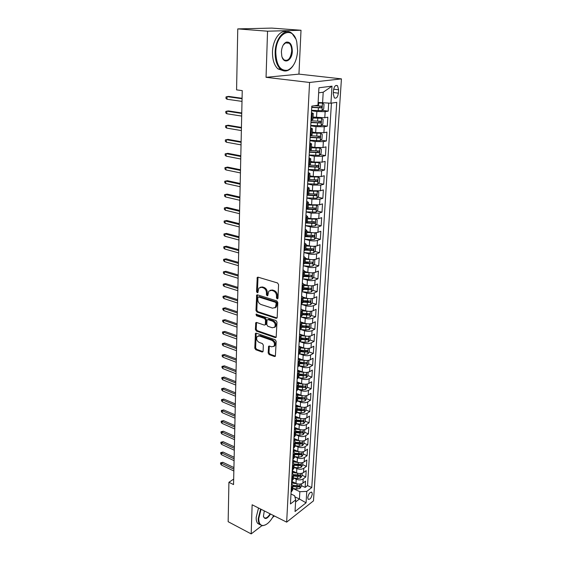 <?xml version="1.0" encoding="UTF-8"?>
<svg xmlns="http://www.w3.org/2000/svg" width="562" height="562" viewBox="0 0 562 562"><rect width="100%" height="100%" fill="white"/><g stroke="black" fill="none" stroke-linecap="round" stroke-linejoin="round"><path stroke-width="0.84" d="M277.185 298.921L277.986 298.26L278.562 284.583L277.516 282.96L258.084 277.185L257.241 277.417L256.56 291.608L257.27 292.718L257.86 292.556L258.885 288.06L261.611 287.322L263.213 287.807C265.278 288.685 266.367 290.392 266.486 292.921L266.423 294.671L267.14 295.788L267.751 295.626L268.776 291.144L271.594 290.364L273.216 290.863C275.317 291.755 276.427 293.476 276.532 296.026L276.462 297.79L277.185 298.921M312.275 494.04L311.889 492.333C310.027 491.912 308.643 493.654 307.751 497.567L308.138 499.267C310.006 499.681 311.383 497.939 312.275 494.04M268.158 353.006L269.163 354.587L274.467 356.512L275.373 356.287L276.181 341.338L275.162 339.743L256.3 333.182L255.45 333.399L254.79 348.173L255.773 349.733L262.04 352.002L262.911 351.791L263.114 351.18L263.332 345.117L262.335 343.551L259.208 342.434C256.743 340.909 256.047 338.949 257.129 336.554L259.419 335.985L271.825 340.319C274.319 341.829 275.036 343.796 273.975 346.22L271.565 346.824L269.486 346.087L268.601 346.304L268.158 353.006L268.987 352.578L269.985 354.158L275.289 356.076L274.467 356.512M252.134 504.781L251.186 533.9L228.151 521.705L228.917 482.287L233.553 484.57L242.243 90.623L236.574 89.871L237.761 28.894L267.547 31.198L266.051 77.324L309.571 82.466L286.662 522.14L252.134 504.781M276.054 318.317L276.954 318.078L277.185 317.418L277.811 302.504L276.778 300.888L257.522 294.86L256.672 295.085L255.97 310.47L256.975 312.043L276.054 318.317L277.038 317.959M276.989 322.11L276.16 337.362L275.254 337.6L256.37 331.067L255.373 329.501L255.787 322.707L256.644 322.49L264.259 325.061L265.131 324.836L265.355 324.19L265.503 320.052L264.491 318.464L256.539 315.823L255.998 314.256L275.963 320.502L276.989 322.11M301.457 485.694L305.159 487.416L305.538 481.149L302.918 483.123L303.171 478.908C301.169 480.11 298.851 480.208 296.23 479.21L293.547 477.974M302.075 475.255L305.798 476.955L306.185 470.619L303.55 472.558L303.81 468.294C301.794 469.467 299.469 469.565 296.82 468.582L294.081 467.338M292.795 460.271L294.685 461.121M302.7 464.697L306.445 466.369L306.838 459.962L304.19 461.866L304.449 457.552C302.426 458.711 300.087 458.803 297.424 457.833L294.614 456.59M293.364 449.656L294.706 450.246M303.332 454.019L307.098 455.663L307.498 449.186L304.843 451.054L305.103 446.692C303.066 447.823 300.712 447.907 298.036 446.959L295.155 445.708L299.202 446.249L299.321 444.17L301.857 443.966L302.349 442.68L295.324 442.308M293.94 438.922L294.699 439.245M303.972 443.214L307.765 444.837L308.166 438.276L305.496 440.109L305.756 435.698C303.712 436.807 301.344 436.892 298.654 435.95L295.738 434.714L299.827 435.241L299.946 433.133L302.497 432.937L302.988 431.644L295.928 431.272M304.618 432.283L308.433 433.878L308.84 427.246L306.157 429.038L306.423 424.577C304.372 425.659 301.991 425.743 299.279 424.816L296.343 423.6M305.271 421.226L309.114 422.793L309.522 416.084L306.831 417.84L307.098 413.323C305.033 414.384 302.637 414.461 299.911 413.548L296.954 412.36M305.932 410.035L309.803 411.581L310.217 404.788L307.505 406.502L307.779 401.928C305.707 402.968 303.297 403.038 300.551 402.146L297.572 400.973M306.599 398.711L310.498 400.228L310.919 393.351L308.194 395.03L308.468 390.4C306.381 391.419 303.958 391.482 301.197 390.611L298.148 389.438M307.281 387.26L311.2 388.742L311.622 381.788L308.889 383.424L309.17 378.739C307.07 379.722 304.632 379.786 301.85 378.928L298.682 377.748M307.962 375.662L311.91 377.116L312.339 370.077L309.592 371.672L309.873 366.93C307.765 367.892 305.314 367.948 302.518 367.105L299.174 365.897M308.643 363.923L312.634 365.349L313.069 358.226L310.301 359.778L310.589 354.973C308.475 355.908 306.002 355.964 303.185 355.142L299.609 353.884L304.407 354.418L304.541 352.128L307.189 351.974L307.688 350.59L300.347 350.189M305.559 350.73L306.283 350.983M309.304 352.03L313.357 353.442L313.8 346.227L311.025 347.738L311.313 342.876C309.184 343.782 306.704 343.832 303.866 343.031L300.094 341.738M305.679 338.542L306.915 338.963M309.978 339.996L314.095 341.387L314.544 334.081L311.755 335.542L312.05 330.625C309.908 331.503 307.407 331.545 304.555 330.765L300.642 329.465M305.566 326.15L307.54 326.796M310.653 327.815L314.846 329.184L315.296 321.787L312.493 323.199L312.788 318.225C310.638 319.068 308.124 319.111 305.25 318.345L301.19 317.045M305.342 313.582L308.131 314.467M311.334 315.479L315.598 316.827L316.062 309.339L313.238 310.709L313.54 305.665C311.376 306.48 308.847 306.515 305.953 305.77L301.731 304.464M305.033 300.853L308.686 301.97M312.022 302.988L316.364 304.316L316.827 296.736L313.996 298.05L314.306 292.942C312.128 293.729 309.585 293.764 306.669 293.041L302.265 291.72M304.618 287.962L309.093 289.275M312.725 290.35L317.144 291.65L317.614 283.972L314.762 285.236L315.071 280.066C312.886 280.817 310.329 280.845 307.393 280.143L302.785 278.815M304.442 275.001L309.269 276.363M313.427 277.544L317.93 278.822L318.401 271.046L315.542 272.261L315.858 267.02C313.659 267.744 311.081 267.758 308.124 267.083L303.297 265.749M305.145 262.131L309.107 263.213M314.137 264.583L318.724 265.833L319.202 257.958L316.329 259.11L316.645 253.806C314.432 254.495 311.84 254.509 308.868 253.848L303.944 252.549M305.854 249.099L308.819 249.879M314.846 251.453L319.525 252.675L320.017 244.695L317.123 245.798L317.446 240.424C315.226 241.077 312.613 241.084 309.62 240.452L304.66 239.194M306.571 235.907L308.397 236.363M315.57 238.155L320.347 239.342L320.839 231.263L317.93 232.31L318.261 226.865C316.027 227.484 313.399 227.484 310.379 226.872L305.384 225.671M307.042 222.482L307.821 222.664M316.301 224.681L321.169 225.84L321.675 217.656L318.752 218.646L319.083 213.124L311.151 213.117L306.121 211.965M317.031 211.038L322.005 212.162L322.518 203.873L319.581 204.8L319.911 199.208L311.931 199.18L306.866 198.077M317.769 197.213L322.855 198.309L323.368 189.907L320.417 190.771L320.762 185.102L312.725 185.06L307.625 184.013M318.513 183.212L323.719 184.266L324.239 175.751L321.267 176.552L321.612 170.813L313.526 170.743L308.39 169.752M319.265 169.022L324.59 170.033L325.117 161.406L322.131 162.144L322.483 156.327L314.341 156.236L309.163 155.302M320.017 154.648L325.468 155.618L326.002 146.872L323.01 147.539L323.361 141.638L315.17 141.533L309.95 140.662M320.783 140.079L326.367 140.999L326.908 132.14L323.895 132.737L324.253 126.759L316.006 126.626L310.744 125.811M321.541 125.312L327.274 126.19L327.822 117.205L324.794 117.732L313.048 117.079M302.918 483.123C300.923 484.325 298.612 484.43 295.991 483.425L291.664 481.409M303.55 472.558C301.541 473.738 299.223 473.836 296.581 472.846L292.226 470.858M304.19 461.866C302.173 463.025 299.834 463.123 297.186 462.147L292.802 460.187M304.843 451.054C302.813 452.192 300.459 452.284 297.79 451.321L293.378 449.396M305.496 440.109C303.452 441.226 301.091 441.318 298.408 440.369L293.968 438.472M306.157 429.038C304.105 430.134 301.731 430.218 299.026 429.284L294.558 427.422M306.831 417.84C304.766 418.908 302.377 418.985 299.658 418.072L295.155 416.238M307.505 406.502C305.433 407.548 303.03 407.626 300.291 406.726L295.767 404.928M308.194 395.03C306.114 396.055 303.691 396.126 300.937 395.241L296.378 393.477M308.889 383.424C306.796 384.415 304.365 384.485 301.59 383.621L297.003 381.886M309.592 371.672C307.484 372.641 305.04 372.704 302.251 371.854L297.628 370.161M310.301 359.778C308.187 360.72 305.728 360.776 302.918 359.947L298.267 358.289M311.025 347.738C308.896 348.651 306.423 348.7 303.592 347.892L298.914 346.269M311.755 335.542C309.62 336.434 307.126 336.483 304.274 335.69L300.396 334.383M312.493 323.199C310.343 324.063 307.836 324.105 304.969 323.333L301.478 322.195M313.238 310.709C311.081 311.538 308.559 311.573 305.672 310.821L302.398 309.788M313.996 298.05C311.826 298.851 309.29 298.886 306.381 298.148L303.213 297.193M314.762 285.236C312.584 286.002 310.027 286.03 307.105 285.32L303.937 284.393M315.542 272.261C313.35 272.992 310.779 273.013 307.828 272.324L304.639 271.432M316.329 259.11C314.123 259.813 311.538 259.827 308.566 259.166L305.356 258.295M317.123 245.798C314.91 246.465 312.303 246.472 309.318 245.833L306.079 244.997M317.93 232.31C315.703 232.942 313.083 232.942 310.076 232.324L306.81 231.523M318.752 218.646L310.842 218.639L307.555 217.873M319.581 204.8L311.622 204.779L308.313 204.041M320.417 190.771L312.409 190.729L309.072 190.026M321.267 176.552L313.21 176.489L309.852 175.829M322.131 162.144L314.017 162.067L310.631 161.435M323.01 147.539L314.832 147.441L311.425 146.851M323.895 132.737L315.668 132.618L312.233 132.063M333.477 90.454L333.266 93.861L334.334 97.865C336.357 98.807 337.706 97.24 338.387 93.166L338.605 89.787L337.53 85.733C335.507 84.785 334.158 86.358 333.477 90.454M309.571 82.466L341.436 78.877L313.477 500.868L286.662 522.14M305.159 487.416L307.54 485.603L311.762 487.556L336.736 102.34L330.941 103.211L318.12 102.453M311.762 487.556L306.782 491.392L306.072 502.821L295.036 511.511L295.689 499.927L290.449 503.959L311.805 106.113L317.966 105.178L318.949 87.77L332.002 86.162L330.941 103.211M322.307 110.342L328.194 111.171L325.152 111.669L316.849 111.515L311.552 110.763M312.922 119.46L311.053 120.12M311.453 112.639L313.252 113.398L311.383 113.924M291.095 492.017L292.739 489.755M291.552 483.475L292.957 485.8L291.32 487.746M291.664 481.297L293.322 479.077M292.128 472.775L293.54 475.066L291.896 476.976M292.247 470.457L293.912 468.265M292.704 461.95L294.13 464.205L292.486 466.081M292.837 459.484L294.502 457.335M293.294 450.998L294.727 453.218L293.076 455.058M293.434 448.385L295.106 446.27M293.891 439.913L295.338 442.097L293.673 443.903M294.038 437.145L295.717 435.079M294.488 428.701L295.949 430.843L294.277 432.614M294.65 425.771L296.336 423.748M295.099 417.348L296.567 419.449L294.895 421.184M295.268 414.264L296.961 412.283L301.099 412.838L301.218 410.682L303.796 410.492L304.295 409.178L297.15 408.792M295.717 405.862L297.2 407.921L295.514 409.621M295.893 402.61L297.593 400.671M296.343 394.236L297.832 396.252L296.139 397.91M296.525 390.815L298.232 388.925M296.968 382.469L298.478 384.443L296.778 386.059M297.165 378.872L298.886 377.032M297.607 370.555L299.132 372.48L297.424 374.06M297.811 366.782L299.539 364.984M298.26 358.493L299.792 360.375L298.078 361.907M298.471 354.545L300.206 352.796M298.914 346.283L300.459 348.11L298.738 349.606M299.132 342.146L300.874 340.453M299.574 333.919L301.134 335.697L299.406 337.144M299.806 329.592L301.555 327.948M300.248 321.401L301.822 323.129L300.08 324.527M300.494 316.877L302.251 315.289M300.93 308.721L302.511 310.393L300.768 311.748M301.183 304L302.946 302.461M301.618 295.879L303.22 297.495L301.464 298.801M301.885 290.954L303.656 289.472M302.314 282.869L303.93 284.435L302.166 285.693M302.595 277.74L304.372 276.321M303.023 269.697L304.653 271.2L302.876 272.408M303.311 264.351L305.096 262.988M303.74 256.349L305.384 257.796L303.599 258.949M304.035 250.785L305.833 249.486M304.464 242.826L306.121 244.21L304.33 245.306M304.773 237.038L306.578 235.801M305.201 229.127L306.873 230.448L305.075 231.488M305.524 223.107L307.337 221.941M305.946 215.246L307.632 216.503L305.826 217.487M306.283 208.994L308.102 207.891M306.697 201.175L308.405 202.369L306.585 203.289M307.049 194.684L308.875 193.651M307.463 186.914L309.184 188.038L307.358 188.902M307.828 180.177L309.662 179.215M308.243 172.464L309.971 173.518L308.145 174.318M308.615 165.474L310.463 164.582M309.03 157.817L310.779 158.8L308.938 159.531M309.416 150.56L311.271 149.752M309.824 142.966L311.587 143.872L309.739 144.539M310.231 135.449L312.093 134.711M310.631 127.904L312.416 128.74L310.554 129.337M327.274 126.19L324.253 126.759M326.367 140.999L323.361 141.638M325.468 155.618L322.483 156.327M324.59 170.033L321.612 170.813M323.719 184.266L320.762 185.102M322.855 198.309L319.911 199.208M322.005 212.162L319.083 213.124M321.169 225.84L318.261 226.865M320.347 239.342L317.446 240.424M319.525 252.675L316.645 253.806M318.724 265.833L315.858 267.02M317.93 278.822L315.071 280.066M317.144 291.65L314.306 292.942M316.364 304.316L313.54 305.665M315.598 316.827L312.788 318.225M314.846 329.184L312.05 330.625M314.095 341.387L311.313 342.876M313.357 353.442L310.589 354.973M312.634 365.349L309.873 366.93M311.91 377.116L309.17 378.739M311.2 388.742L308.468 390.4M310.498 400.228L307.779 401.928M309.803 411.581L307.098 413.323M309.114 422.793L306.423 424.577M308.433 433.878L305.756 435.698M307.765 444.837L305.103 446.692M307.098 455.663L304.449 457.552M306.445 466.369L303.81 468.294M305.798 476.955L303.171 478.908M307.54 485.603L331.425 103.141M328.194 111.171L328.679 103.169M294.881 496.829L299.427 499L299.855 491.701L293.02 488.483M322.574 103.05L323.206 92.217L318.668 92.814M266.051 77.324L298.949 74.121L301.014 30.264L267.547 31.198M301.014 30.264L271.86 28.1L237.761 28.894M251.186 533.9L261.871 525.681M272.668 517.37L274.453 516M298.949 74.121L341.436 78.877M233.673 479.098L228.917 482.287M295.577 501.978L299.427 499L306.072 502.821M290.983 493.998L294.586 495.712L295.689 499.927M299.855 491.701L306.782 491.392M323.206 92.217L332.002 86.162M277.944 298.513L277.305 297.417L277.382 295.661C277.27 293.111 276.167 291.397 274.066 290.505L273.216 290.863M270.182 290.287L272.444 290.006L274.066 290.505M260.276 287.238L262.468 286.964L264.063 287.456C266.128 288.334 267.217 290.034 267.336 292.563L267.273 294.305L267.884 295.38M258.028 277.171L257.417 291.249L257.993 292.31M257.445 294.839L256.82 310.098L257.817 311.671L276.89 317.923M276.23 303.424L275.506 302.293L258.618 296.982L257.86 297.628L257.796 299.441C257.923 301.927 258.998 303.62 261.035 304.513L272.535 308.201L275.401 307.428L276.23 303.424L277.073 303.044L276.349 301.92L275.506 302.293M258.471 296.954L259.475 296.617L276.349 301.92M274.888 307.906L276.244 307.049L276.996 304.885L276.153 305.264M277.073 303.044L276.996 304.885M275.254 337.6L276.082 337.186L257.206 330.667L256.37 331.067M256.539 322.462L256.216 329.107L257.206 330.667M265.383 324.717L266.191 323.796L266.346 319.666L265.334 318.078L257.382 315.444L256.539 315.823M256.715 314.144L257.382 315.444M272.275 327.772L274.678 327.147C275.794 324.66 275.078 322.658 272.535 321.141L268.088 319.659L267.21 319.89L266.985 320.551L266.831 324.688L267.842 326.276L272.275 327.772M274.361 327.463L275.506 326.747C276.623 324.26 275.914 322.258 273.371 320.747L272.535 321.141M267.814 319.616L268.931 319.272L273.371 320.747M269.331 346.044L268.987 352.578M273.708 346.501L274.804 345.799C275.865 343.382 275.148 341.415 272.654 339.905L271.825 340.319M258.225 335.879L260.255 335.584L272.654 339.905M256.188 333.154L255.626 347.759L256.609 349.311L262.868 351.58L262.04 352.002M311.58 110.321L321.977 110.686L323.74 108.895L324.007 104.335L322.419 103.064L318.085 103.071M322.419 103.064L318.099 102.818M311.734 107.433L321.359 107.869L321.801 106.134L314.2 105.747M320.312 106.07L319.588 107.623L311.748 107.159M242.074 98.287L228.713 96.418L227.041 96.622L242.067 98.722M227.006 99.249L225.98 98.42L226.001 96.959L227.041 96.622L227.006 99.249L242.004 101.385M297.635 50.903L296.757 41.904C293.048 24.861 276.019 32.603 275.787 52.224C276.293 65.15 280.227 71.156 287.589 70.25C293.385 67.573 296.736 61.125 297.635 50.903M293.118 65.684C291.376 68.269 289.423 69.927 287.245 70.664C284.857 71.409 282.623 70.903 280.536 69.154C276.848 65.642 275.057 59.994 275.148 52.203C275.359 38.019 285.419 27.159 292.078 33.495L295.647 38.687M292.31 51.226C292.177 60.829 283.712 64.911 281.794 56.095L281.393 51.887C281.808 46.786 283.452 43.534 286.311 42.129C290.125 41.644 292.128 44.672 292.31 51.226M282.187 57.373L283.81 59.748C287.934 61.623 290.561 58.778 291.685 51.205C291.769 47.552 290.926 44.883 289.163 43.204L285.981 42.564L283.297 44.925M283.171 70.686L277.909 68.866C274.207 65.361 272.401 59.72 272.486 51.95C272.703 39.923 280.171 29.463 286.676 31.774M287.835 42.48L288.278 43.126M261.063 509.27L258.773 518.459C258.738 523.053 260.157 525.414 263.023 525.54C266.781 525.063 270.322 521.754 273.645 515.593M265.587 524.824L262.623 525.737L259.862 524.571C258.717 523.285 258.183 521.255 258.26 518.487L260.62 509.046M270.547 514.04C267.175 519.063 264.8 519.822 263.416 516.323L264.302 510.9M263.395 516.183L264.028 517.546C265.791 518.768 267.814 517.525 270.111 513.823M259.918 524.634L257.789 523.496C256.637 522.21 256.103 520.187 256.181 517.419L258.527 507.992M310.765 125.417L321.092 125.769L322.848 123.963L323.115 119.467L321.534 118.252L312.999 118.013M321.534 118.252L313.013 117.725M310.919 122.565L320.481 123.015L320.93 121.301L311.018 120.76M319.469 121.251L318.717 122.748L310.934 122.263M309.971 140.31L320.228 140.655L321.97 138.828L322.23 134.395L320.656 133.236L312.184 133.011M320.656 133.236L312.198 132.688M310.119 137.493L319.616 137.95L320.066 136.257L310.217 135.716M318.626 136.215L317.867 137.662L310.14 137.163M309.177 155L319.371 155.337L321.106 153.496L321.359 149.12L319.792 148.024L311.376 147.806M319.792 148.024L318.492 147.799M318.057 147.778L311.397 147.455M309.325 152.225L318.759 152.681L319.216 151.016L309.753 150.49M317.804 150.981L317.024 152.372L309.346 151.859M308.405 169.492L318.521 169.822L320.249 167.968L320.502 163.647L318.984 162.629L310.582 162.404M318.942 162.608L318.113 162.453M316.785 162.397L310.603 162.018M308.545 166.752L317.916 167.216L318.373 165.572L309.922 165.116M316.982 165.551L316.195 166.886L308.566 166.359M241.751 112.955L228.481 110.925L226.823 111.157L241.737 113.447M226.781 113.756L225.762 112.906L225.783 111.466L226.823 111.157L226.781 113.756L241.681 116.074M241.428 127.434L228.249 125.242L226.605 125.509L241.421 127.974M226.563 128.073L225.552 127.209L225.573 125.783L226.605 125.509L226.563 128.073L241.365 130.574M241.119 141.722L228.024 139.376L226.388 139.671L241.105 142.312M226.345 142.2L225.341 141.322L225.362 139.917L226.388 139.671L226.345 142.2L241.049 144.877M240.803 155.822L227.8 153.328L226.17 153.651L240.789 156.468M226.135 156.152L225.137 155.26L225.158 153.869L226.17 153.651L226.135 156.152L240.733 158.997M307.632 183.788L317.685 184.118L319.406 182.243L319.652 177.978L318.106 176.995L309.795 176.798M318.106 176.995L317.628 176.897M315.394 176.798L309.817 176.391M307.779 181.09L317.08 181.554L317.544 179.938L309.564 179.51M316.167 179.924L315.373 181.21L307.8 180.669M240.501 169.745L227.582 167.104L225.959 167.455L240.48 170.434M225.924 169.921L224.933 169.014L224.955 167.645L225.959 167.455L225.924 169.921L240.431 172.934M224.955 167.645L227.582 167.104M306.88 197.901L316.863 198.224L318.57 196.328L318.816 192.127L317.312 191.213L309.023 191.01M313.645 190.94L309.044 190.567M307.021 195.232L316.258 195.709L316.729 194.108L308.875 193.686M315.366 194.101L314.565 195.344L307.042 194.782M240.192 183.486L227.364 180.697L225.755 181.083L240.178 184.224M225.713 183.521L224.73 182.594L224.751 181.245L225.755 181.083L225.713 183.521L240.122 186.689M224.751 181.245L227.364 180.697M316.434 205.207L308.257 205.032M312.17 204.891L308.285 204.561M316.097 212.092L316.497 205.228L317.994 206.085L317.748 210.237L316.048 212.141L306.128 211.825M306.269 209.19L315.451 209.675L315.921 208.095L308.109 207.673M314.572 208.095L313.765 209.296L306.971 208.776M239.897 197.051L227.146 194.129L225.552 194.543L239.876 197.838M225.51 196.946L224.533 196.012L224.554 194.677L225.552 194.543L225.51 196.946L239.826 200.276M224.554 194.677L227.146 194.129M315.444 219.089L307.505 218.871M310.976 218.674L307.526 218.372M315.746 219.082L317.179 219.861L316.933 223.957L315.247 225.875L311.678 226.121L305.391 225.566M305.847 223.002L314.65 223.451L315.127 221.899L307.358 221.477M313.575 221.533L312.978 223.058L306.887 222.587M239.602 210.448L226.936 207.392L225.348 207.835L239.581 211.284M225.306 210.209L224.336 209.254L224.357 207.94L225.348 207.835L225.306 210.209L239.531 213.686M224.357 207.94L226.936 207.392M314.453 232.787L306.761 232.528M309.915 232.289L306.789 232.008M315.043 232.773L316.371 233.455L316.132 237.501L314.46 239.433L310.912 239.7L304.66 239.131M305.798 236.658L313.863 237.059L314.341 235.52L306.62 235.106M312.816 235.155L312.205 236.644L306.466 236.188M313.477 246.311L306.023 246.008M308.903 245.727L306.051 245.461M314.348 246.289L315.577 246.88L315.345 250.87L313.673 252.823L310.154 253.104L303.944 252.521M305.496 250.125L313.083 250.483L313.561 248.966L305.883 248.552M312.065 248.594L311.432 250.055L305.826 249.598M312.514 259.658L305.299 259.314M307.934 258.991L305.328 258.745M313.673 259.623L314.797 260.129L314.565 264.07L312.901 266.037L309.402 266.339L303.234 265.742M304.99 263.402L312.31 263.74L312.795 262.243L305.159 261.829M312.31 263.74L305.11 262.826M311.566 272.83L304.583 272.458M307 272.092L304.611 271.86M313.02 272.788L314.025 273.216L313.793 277.108L312.142 279.082L308.657 279.398L302.539 278.794M304.653 271.2L304.358 276.518L311.552 276.827L312.036 275.345L304.449 274.93M311.552 276.827L304.393 275.893M310.624 285.833L303.873 285.426M306.1 285.025L303.909 284.808M312.374 285.777L313.259 286.128L313.034 289.971L311.39 291.959L307.927 292.296L301.843 291.678M303.656 289.416L310.807 289.746L311.292 288.285L303.74 287.87M310.807 289.746L303.691 288.791M309.697 298.675L303.178 298.232M305.229 297.804L303.213 297.593M311.741 298.605L312.507 298.886L312.282 302.679L310.645 304.681L307.21 305.033L301.162 304.4M302.96 302.173L310.062 302.504L310.554 301.056L303.044 300.649M310.062 302.504L302.995 301.527M308.784 311.348L302.489 310.884M304.379 310.414L302.532 310.217M311.13 311.264L311.762 311.481L311.538 315.226L309.915 317.235L306.494 317.614L300.487 316.968M302.279 314.769L309.332 315.106L309.824 313.673L302.356 313.266M309.332 315.106L302.314 314.102M307.892 323.86L301.808 323.375M303.557 322.876L301.787 322.679M310.54 323.761L311.025 323.923L310.807 327.625L309.191 329.641L305.791 330.035L300.164 329.416M311.025 323.923L310.526 323.768M301.597 327.21L308.608 327.548L309.1 326.129L301.682 325.728M308.608 327.548L301.632 326.522M307.007 336.216L301.134 335.704L300.86 340.684M302.756 335.177L300.979 334.98M309.978 336.097L310.084 339.862L308.475 341.893L305.096 342.3L299.946 341.724M310.294 336.209L309.943 336.104M300.93 339.497L307.899 339.834L308.39 338.436L301.007 338.036M307.899 339.834L300.965 338.788M306.142 348.419L300.473 347.892M301.97 347.33L300.115 347.119M309.402 348.278L309.367 351.952L307.765 353.997L304.407 354.418M300.27 351.636L304.541 352.128M307.189 351.974L300.305 350.906M305.285 360.467L299.771 359.919M301.211 359.336L299.209 359.104M308.812 360.312L308.657 363.895L307.07 365.946L303.726 366.382L299.209 365.855M299.609 363.628L306.494 363.965L306.993 362.588L299.694 362.195M306.494 363.965L299.651 362.876M304.442 372.367L299.026 371.798M300.459 371.201L298.253 370.934M308.166 372.206L307.962 375.697L306.381 377.755L303.058 378.212L298.717 377.692M298.97 375.472L305.812 375.809L306.304 374.454L299.047 374.06M305.812 375.809L299.012 374.699M239.307 223.676L226.725 220.487L225.144 220.957L239.286 224.554M225.109 223.297L224.14 222.334L224.161 221.035L225.144 220.957L225.109 223.297L239.236 226.929M224.161 221.035L226.725 220.487M239.019 236.743L226.521 233.42L224.948 233.918L238.998 237.663M224.912 236.23L223.95 235.253L223.971 233.968L224.948 233.918L224.912 236.23L238.948 240.002M223.971 233.968L226.521 233.42M238.738 249.647L226.317 246.198L224.751 246.718L238.717 250.603M224.716 249.008L223.76 248.018L223.781 246.746L224.751 246.718L224.716 249.008L238.66 252.914M223.781 246.746L226.317 246.198M238.457 262.384L226.114 258.822L224.561 259.363L238.428 263.388M224.526 261.625L223.578 260.62L223.592 259.363L224.561 259.363L224.526 261.625L238.379 265.671M223.592 259.363L226.114 258.822M238.176 274.973L225.91 271.284L224.364 271.853L238.155 276.012M224.336 274.087L223.388 273.076L223.409 271.832L224.364 271.853L224.336 274.087L238.105 278.267M223.409 271.832L225.91 271.284M237.902 287.407L225.713 283.606L224.182 284.196L237.881 288.482M224.147 286.402L223.205 285.377L223.226 284.154L224.182 284.196L224.147 286.402L237.831 290.709M223.226 284.154L225.713 283.606M237.628 299.687L225.517 295.774L223.992 296.392L237.607 300.803M223.957 298.57L223.03 297.53L223.044 296.322L223.992 296.392L223.957 298.57L237.557 303.002M223.044 296.322L225.517 295.774M237.361 311.826L225.327 307.8L223.809 308.44L237.34 312.978M223.774 310.589L222.854 309.543L222.868 308.348L223.809 308.44L223.774 310.589L237.29 315.149M222.868 308.348L225.327 307.8M237.101 323.817L225.137 319.687L223.627 320.34L237.073 324.998M223.592 322.469L222.671 321.415L222.692 320.235L223.627 320.34L223.592 322.469L237.023 327.147M222.692 320.235L225.137 319.687M236.841 335.662L224.948 331.425L223.444 332.107L236.813 336.884M223.416 334.207L222.503 333.14L222.517 331.973L223.444 332.107L223.416 334.207L236.764 339.005M222.517 331.973L224.948 331.425M236.581 347.372L224.765 343.031L223.269 343.733L236.553 348.623M223.24 345.813L222.327 344.738L222.348 343.579L223.269 343.733L223.24 345.813L236.504 350.723M222.348 343.579L224.765 343.031M236.321 358.935L224.575 354.503L223.093 355.226L236.293 360.228M223.065 357.277L222.159 356.196L222.18 355.051L223.093 355.226L223.065 357.277L236.251 362.3M222.18 355.051L224.575 354.503M303.62 384.12L298.26 383.53M299.729 382.919L297.235 382.617M307.47 383.972L307.274 387.358L305.7 389.424L302.398 389.887L298.169 389.375M298.331 387.169L305.131 387.506L305.623 386.164L298.408 385.778M305.131 387.506L298.373 386.382M302.806 395.732L297.474 395.114M299.012 394.496L296.343 394.166M306.782 395.599L306.592 398.872L305.026 400.952L301.745 401.43L297.579 400.917M297.698 398.732L304.456 399.069L304.955 397.741L297.776 397.355M304.456 399.069L297.741 397.924M302.005 407.197L296.659 406.551M298.303 405.933L295.731 405.609M306.107 407.085L305.918 410.26L304.358 412.339L301.099 412.838M297.073 410.155L301.218 410.682M303.796 410.492L297.122 409.333M301.218 418.528L295.83 417.854M297.614 417.243L295.12 416.92M305.433 418.43L305.25 421.507L303.705 423.6L300.459 424.106L296.343 423.572M296.462 421.444L303.143 421.781L303.635 420.481L296.532 420.095M303.143 421.781L296.504 420.601M236.075 370.372L224.4 365.848L222.917 366.586L236.04 371.693M222.889 368.616L221.99 367.52L222.011 366.389L222.917 366.586L222.889 368.616L235.998 373.744M222.011 366.389L224.4 365.848M235.822 381.675L224.217 377.053L222.749 377.812L235.794 383.024M222.721 379.821L221.828 378.711L221.842 377.601L222.749 377.812L222.721 379.821L235.745 385.047M221.842 377.601L224.217 377.053M235.576 392.845L224.041 388.131L222.58 388.911L235.548 394.229M222.552 390.899L221.66 389.782L221.681 388.679L222.58 388.911L222.552 390.899L235.499 396.231M221.681 388.679L224.041 388.131M235.33 403.888L223.866 399.09L222.412 399.884L235.302 405.3M222.383 401.844L221.498 400.727L221.519 399.638L222.412 399.884L222.383 401.844L235.26 407.281M221.519 399.638L223.866 399.09M300.445 429.726L294.973 429.017M296.933 428.413L294.523 428.096M304.773 429.649L304.597 432.621L303.051 434.721L299.827 435.241M295.851 432.599L299.946 433.133M302.497 432.937L295.9 431.742M235.092 414.805L223.69 409.923L222.243 410.731L235.057 416.245M222.215 412.677L221.344 411.546L221.358 410.464L222.243 410.731L222.215 412.677L235.014 418.205M221.358 410.464L223.69 409.923M299.687 440.784L294.095 440.046M296.265 439.456L293.926 439.147M304.112 440.727L303.944 443.608L302.412 445.715L299.202 446.249M295.254 443.622L299.321 444.17M301.857 443.966L300.375 443.327L295.303 442.751M234.853 425.603L223.521 420.629L222.081 421.458L234.818 427.064M222.053 423.376L221.182 422.238L221.196 421.177L222.081 421.458L222.053 423.376L234.775 429.003M221.196 421.177L223.521 420.629M298.935 451.707L293.294 450.949M295.612 450.366L293.343 450.064M303.466 451.686L303.304 454.468L301.78 456.583L298.584 457.131L294.544 456.576M294.657 454.525L301.218 454.862L301.717 453.59L294.727 453.218L294.488 457.63M301.218 454.862L299.75 454.215L294.706 453.632M234.621 436.274L223.346 431.223L221.92 432.066L234.586 437.763M221.892 433.962L221.028 432.817L221.042 431.764L221.92 432.066L221.892 433.962L234.544 439.681M221.042 431.764L223.346 431.223M294.966 461.156L292.767 460.854M298.197 462.512L292.718 461.753M302.827 462.512L302.665 465.203L301.148 467.324L297.972 467.879L293.961 467.324M294.074 465.294L300.6 465.631L301.091 464.374L294.151 464.008M300.6 465.631L299.139 464.978L294.123 464.388M234.382 446.825L223.184 441.69L221.758 442.554L234.354 448.343M221.73 444.43L220.873 443.278L220.887 442.238L221.758 442.554L221.73 444.43L234.312 450.232M220.887 442.238L223.184 441.69M294.333 471.82L292.191 471.525M297.495 473.183L292.142 472.438M302.194 473.211L302.04 475.81L300.53 477.939L297.375 478.508L293.385 477.946M293.49 475.937L297.488 476.499L299.982 476.274L300.473 475.031L293.547 474.665M299.982 476.274L298.527 475.614L293.547 475.016M234.157 457.257L223.016 452.052L221.604 452.93L234.122 458.803M221.576 454.784L220.718 453.625L220.733 452.593L221.604 452.93L221.576 454.784L234.08 460.671M220.733 452.593L223.016 452.052M293.708 482.365L291.629 482.07M296.806 483.742L291.573 482.997M301.569 483.791L301.422 486.306L299.918 488.434L296.778 489.017L292.809 488.448M292.914 486.467L296.891 487.029L299.37 486.804L299.862 485.568L296.961 485.772L292.935 485.203M299.37 486.804L297.923 486.13L292.971 485.533M233.925 467.577L222.854 462.294L221.442 463.186L233.89 469.151M221.414 465.02L220.564 463.854L220.578 462.835L221.442 463.186L221.414 465.02L233.855 470.998M220.578 462.835L222.854 462.294M295.991 483.425L296.23 479.21M296.581 472.846L296.82 468.582M297.186 462.147L297.424 457.833M297.79 451.321L298.036 446.959M298.408 440.369L298.654 435.95M299.026 429.284L299.279 424.816M299.658 418.072L299.911 413.548M300.291 406.726L300.551 402.146M300.937 395.241L301.197 390.611M301.59 383.621L301.85 378.928M302.251 371.854L302.518 367.105M302.918 359.947L303.185 355.142M303.592 347.892L303.866 343.031M304.274 335.69L304.555 330.765M304.969 323.333L305.25 318.345M305.672 310.821L305.953 305.77M306.381 298.148L306.669 293.041M307.105 285.32L307.393 280.143M307.828 272.324L308.124 267.083M308.566 259.166L308.868 253.848M309.318 245.833L309.62 240.452M310.076 232.324L310.379 226.872M310.842 218.639L311.151 213.117M311.622 204.779L311.931 199.18M312.409 190.729L312.725 185.06M313.21 176.489L313.526 170.743M314.017 162.067L314.341 156.236M314.832 147.441L315.17 141.533M315.668 132.618L316.006 126.626M316.511 117.584L316.849 111.515M311.833 119.98L312.17 113.798M291.762 491.511L291.994 487.24M292.345 480.805L292.577 476.485M292.928 469.965L293.16 465.596M293.519 459.006L293.757 454.581M294.116 447.914L294.362 443.439M294.727 436.688L294.973 432.157M295.338 425.322L295.584 420.741M295.963 413.822L296.209 409.185M296.588 402.181L296.841 397.482M297.228 390.393L297.481 385.644M297.867 378.465L298.127 373.653M298.52 366.389L298.787 361.514M299.181 354.158L299.448 349.22M299.855 341.773L300.122 336.771M300.53 329.227L300.803 324.169M301.218 316.525L301.492 311.404M301.913 303.663L302.194 298.471M302.616 290.631L302.897 285.37M303.325 277.431L303.613 272.099M304.049 264.056L304.344 258.653M304.787 250.504L305.082 245.032M305.524 236.771L305.826 231.228M306.276 222.854L306.578 217.234M307.042 208.755L307.344 203.058M307.807 194.459L308.124 188.684M308.594 179.966L308.91 174.122M309.388 165.284L309.704 159.348M310.189 150.391L310.519 144.378M311.004 135.294L311.334 129.197M324.794 117.732L325.152 111.669M333.652 89.182L338.605 89.787M333.35 92.54L338.387 93.166M277.382 295.661L276.532 296.026M272.444 290.006L271.594 290.364M267.273 294.305L266.423 294.671M267.336 292.563L266.486 292.921M264.063 287.456L263.213 287.807M262.468 286.964L261.611 287.322M257.417 291.249L256.56 291.608M257.846 277.804L256.982 278.141M277.305 297.417L276.462 297.79M257.817 311.671L256.975 312.043M256.82 310.098L255.97 310.47M257.284 295.422L256.434 295.788M259.475 296.617L258.618 296.982M256.216 329.107L255.373 329.501M256.413 322.967L255.57 323.361M266.191 323.796L265.355 324.19M266.346 319.666L265.503 320.052M265.334 318.078L264.491 318.464M268.931 319.272L268.088 319.659M269.219 346.501L268.39 346.923M260.255 335.584L259.419 335.985M256.609 349.311L255.773 349.733M255.626 347.759L254.79 348.173M256.068 333.631L255.232 334.032M269.985 354.158L269.163 354.587M322.019 110.637L322.462 103.092M318.492 106.014L318.654 103.106M318.218 110.742L318.387 107.848M319.588 107.623L321.359 107.869M321.141 125.726L321.569 118.287M317.628 121.195L317.79 118.329M317.361 125.86L317.53 123.001M318.717 122.748L320.481 123.015M320.27 140.612L320.698 133.264M316.778 136.166L316.94 133.335M316.518 140.767L316.68 137.95M317.867 137.662L319.616 137.95M319.413 155.295L319.834 148.052M315.942 150.932L316.104 148.143M315.682 155.47L315.844 152.695M317.024 152.372L318.759 152.681M318.563 169.78L318.984 162.629M315.12 165.502L315.275 162.748M314.861 169.984L315.022 167.237M316.195 166.886L317.916 167.216M317.734 184.069L318.141 177.016M314.306 179.882L314.453 177.163M314.053 184.294L314.207 181.589M315.373 181.21L317.08 181.554M316.905 198.175L317.312 191.213M313.498 194.066L313.652 191.382M313.252 198.421L313.399 195.752M314.565 195.344L316.258 195.709M312.704 208.059L312.851 205.418M312.458 212.366L312.613 209.731M313.765 209.296L315.451 209.675M315.289 225.833L315.682 219.089M311.924 221.878L312.072 219.264M311.678 226.121L311.826 223.521M312.978 223.058L314.65 223.451M314.502 239.391L314.889 232.78M311.151 235.506L311.292 232.935M310.912 239.7L311.06 237.136M312.205 236.644L313.863 237.059M313.715 252.774L314.095 246.297M310.386 248.966L310.533 246.423M310.154 253.104L310.294 250.568M311.432 250.055L313.083 250.483M312.943 265.988L313.315 259.644M309.634 262.25L309.774 259.742M309.402 266.339L309.543 263.838M312.184 279.033L312.549 272.816M308.889 275.366L309.03 272.886M308.657 279.398L308.798 276.933M311.432 291.91L311.784 285.819M308.152 288.32L308.292 285.868M307.927 292.296L308.067 289.859M310.688 304.625L311.039 298.661M307.428 301.106L307.569 298.689M307.21 305.033L307.344 302.623M309.957 317.186L310.294 311.341M306.712 313.729L306.852 311.341M306.494 317.614L306.627 315.233M309.233 329.592L309.564 323.867M306.009 326.199L306.142 323.838M305.791 330.035L305.925 327.681M308.517 341.844L308.84 336.231M305.307 338.514L305.44 336.181M305.096 342.3L305.229 339.982M307.807 353.941L308.131 348.447M304.618 350.674L304.752 348.377M307.112 365.897L307.428 360.509M303.937 362.687L304.07 360.418M303.726 366.382L303.859 364.12M306.423 377.706L306.726 372.423M303.269 374.559L303.396 372.318M303.058 378.212L303.185 375.971M305.742 389.375L306.044 384.197M302.602 386.284L302.728 384.071M302.398 389.887L302.525 387.682M305.068 400.903L305.363 395.831M301.942 397.868L302.068 395.676M301.745 401.43L301.864 399.252M304.4 412.29L304.688 407.324M301.295 409.319L301.415 407.148M303.74 423.544L304.028 418.676M300.656 420.629L300.775 418.486M300.459 424.106L300.579 421.978M303.094 434.672L303.375 429.902M300.024 431.806L300.143 429.691M302.454 445.666L302.721 440.987M299.391 442.849L299.511 440.763M301.815 456.527L302.082 451.946M298.773 453.766L298.893 451.707M298.584 457.131L298.703 455.072M301.19 467.268L301.45 462.779M298.162 464.563L298.281 462.533M297.972 467.879L298.092 465.849M300.572 477.89L300.825 473.485M297.558 475.227L297.67 473.239M297.375 478.508L297.488 476.499M299.953 488.385L300.206 484.072M296.961 485.772L297.073 483.819M296.778 489.017L296.891 487.029M311.292 492.052L311.889 492.333M312.915 119.558L313.252 113.398M312.086 134.817L312.416 128.74M311.264 149.864L311.587 143.872M310.456 164.708L310.779 158.8M309.655 179.348L309.971 173.518M308.868 193.792L309.184 188.038M308.095 208.045L308.405 202.369M307.323 222.102L307.632 216.503M306.571 235.977L306.873 230.448M305.826 249.668L306.121 244.21M305.089 263.178L305.384 257.796M303.642 289.683L303.93 284.435M302.932 302.679L303.22 297.495M302.237 315.507L302.511 310.393M301.548 328.173L301.822 323.129M300.192 353.034L300.459 348.11M299.525 365.237L299.792 360.375M298.872 377.285L299.132 372.48M298.218 389.185L298.478 384.443M297.579 400.938L297.832 396.252M296.947 412.55L297.2 407.921M296.322 424.022L296.567 419.449M295.703 435.36L295.949 430.843M295.092 446.558L295.338 442.097M293.891 468.567L294.13 464.205M293.301 479.379L293.54 475.066M292.725 490.064L292.957 485.8M335.76 85.522L337.53 85.733M257.916 277.15L257.241 277.417M257.312 294.818L256.672 295.085M276.244 307.049L275.401 307.428M256.363 322.44L255.787 322.707M265.974 324.443L265.131 324.836M256.413 314.067L255.998 314.256M275.506 326.747L274.678 327.147M269.149 346.03L268.601 346.304M274.804 345.799L273.975 346.22M256.005 333.133L255.45 333.399M321.211 106.056L321.801 106.134M277.909 68.866L280.536 69.154M289.163 43.204L285.32 42.874M285.981 42.564L286.311 42.129M287.589 70.25L287.245 70.664M257.789 523.496L259.862 524.571M263.023 525.54L262.623 525.737M320.389 121.216L320.93 121.301M319.567 136.18L320.066 136.257M318.745 150.932L319.216 151.016M317.937 165.488L318.373 165.572M317.13 179.854L317.544 179.938M316.329 194.023L316.729 194.108M315.535 208.01L315.921 208.095M314.755 221.807L315.127 221.899M313.982 235.429L314.341 235.52"/></g></svg>

